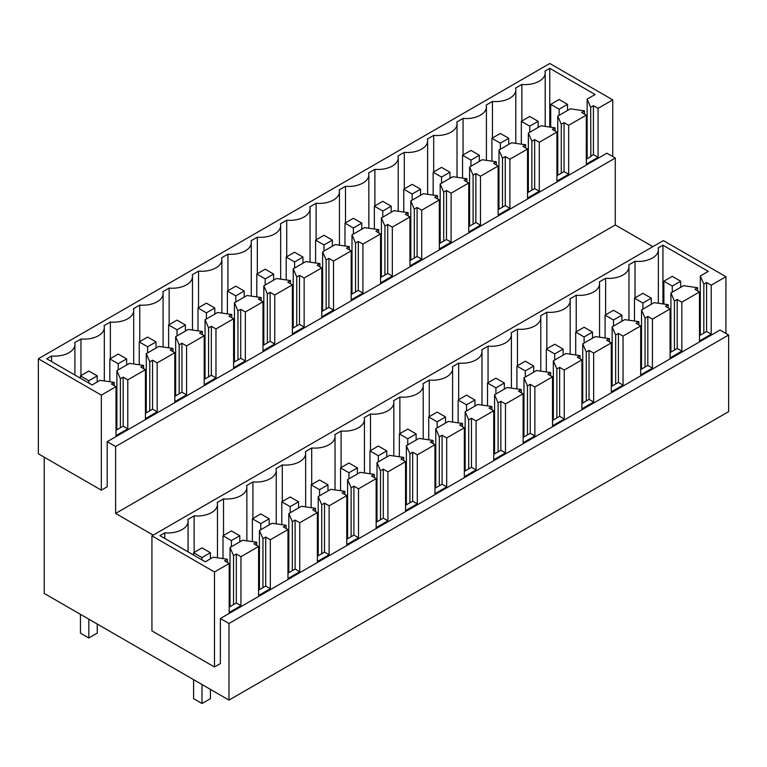 <?xml version="1.0" encoding="UTF-8"?>
<svg xmlns="http://www.w3.org/2000/svg" width="767" height="767" viewBox="0 0 767 767"><rect width="100%" height="100%" fill="white"/><g stroke="black" fill="none" stroke-linecap="round" stroke-linejoin="round"><path stroke-width="1.15" d="M584.454 114.062L584.454 110.86L570.351 108.828L557.753 116.105L557.753 175.25M586.304 159.248L590.839 156.631L590.676 107.275L587.148 99.135L587.148 158.769M549.776 127.073L549.776 68.34L595.125 94.523L587.148 99.135M549.776 68.34L544.944 71.13A20.191 11.658 0 0 1 545.193 72.951A20.191 11.658 0 0 1 521.857 84.466L521.857 121.023M492.462 137.993L492.462 101.436A20.191 11.658 0 0 0 515.798 89.921A20.191 11.658 0 0 0 515.558 88.1L521.857 84.466M463.067 154.963L463.067 118.406A20.191 11.658 0 0 0 486.412 106.891A20.191 11.658 0 0 0 486.163 105.069L492.462 101.436M433.681 171.933L433.681 135.375A20.191 11.658 0 0 0 457.017 123.861A20.191 11.658 0 0 0 456.768 122.039L463.067 118.406M404.286 188.903L404.286 152.345A20.191 11.658 0 0 0 427.622 140.831A20.191 11.658 0 0 0 427.372 139.009L433.681 135.375M374.89 205.872L374.89 169.315A20.191 11.658 0 0 0 398.226 157.801A20.191 11.658 0 0 0 397.987 155.979L404.286 152.345M345.505 222.842L345.505 186.285A20.191 11.658 0 0 0 368.841 174.771A20.191 11.658 0 0 0 368.591 172.949L374.89 169.315M316.109 239.812L316.109 203.255A20.191 11.658 0 0 0 339.445 191.74A20.191 11.658 0 0 0 339.196 189.919L345.505 186.285M286.714 256.782L286.714 220.215A20.191 11.658 0 0 0 310.05 208.71A20.191 11.658 0 0 0 309.81 206.889L316.109 203.255M257.328 273.742L257.328 237.185A20.191 11.658 0 0 0 280.664 225.68A20.191 11.658 0 0 0 280.415 223.859L286.714 220.215M227.933 290.712L227.933 254.155A20.191 11.658 0 0 0 251.269 242.64A20.191 11.658 0 0 0 251.02 240.828L257.328 237.185M198.538 307.682L198.538 271.125A20.191 11.658 0 0 0 221.874 259.61A20.191 11.658 0 0 0 221.634 257.798L227.933 254.155M169.152 324.652L169.152 288.095A20.191 11.658 0 0 0 192.488 276.58A20.191 11.658 0 0 0 192.239 274.768L198.538 271.125M139.757 341.622L139.757 305.065A20.191 11.658 0 0 0 163.093 293.55A20.191 11.658 0 0 0 162.844 291.738L169.152 288.095M110.362 358.592L110.362 322.035A20.191 11.658 0 0 0 133.698 310.52A20.191 11.658 0 0 0 133.458 308.708L139.757 305.065M80.966 375.562L80.966 339.004A20.191 11.658 0 0 0 104.312 327.49A20.191 11.658 0 0 0 104.063 325.678L110.362 322.035M51.581 361.554L51.581 355.974A20.191 11.658 0 0 0 74.917 344.46A20.191 11.658 0 0 0 74.667 342.648L80.966 339.004M114.178 385.571L114.178 382.378L100.074 380.336L92.098 384.948L46.749 358.764L51.581 355.974M143.563 368.601L143.563 365.408L129.47 363.366L116.872 370.643L120.39 378.783L120.39 427.756L116.028 430.277M116.872 370.643L116.872 429.788M172.959 351.631L172.959 348.439L158.855 346.406L146.257 353.673L149.786 361.813L149.786 410.786L145.423 413.308M146.257 353.673L146.257 412.819M202.354 334.661L202.354 331.469L188.251 329.436L175.653 336.703L179.181 344.843L179.181 393.816L174.818 396.338M175.653 336.703L175.653 395.849M231.739 317.691L231.739 314.499L217.646 312.466L205.048 319.734L208.576 327.873L208.576 376.846L204.204 379.368M205.048 319.734L205.048 378.879M261.135 300.722L261.135 297.529L247.032 295.496L234.443 302.764L237.962 310.903L237.962 359.876L233.599 362.398M234.443 302.764L234.443 361.909M290.53 283.752L290.53 280.559L276.427 278.526L263.829 285.794L267.357 293.934L267.357 342.907L262.995 345.428M263.829 285.794L263.829 344.939M319.916 266.782L319.916 263.589L305.822 261.557L293.224 268.824L296.752 276.964L296.752 325.937L292.38 328.458M293.224 268.824L293.224 327.969M349.311 249.812L349.311 246.619L335.217 244.587L322.619 251.854L326.138 259.994L326.138 308.967L321.776 311.488M322.619 251.854L322.619 310.999M378.706 232.842L378.706 229.649L364.603 227.617L352.005 234.884L355.533 243.024L355.533 291.997L351.171 294.518M352.005 234.884L352.005 294.029M408.102 215.872L408.102 212.68L393.998 210.647L381.4 217.914L384.929 226.054L384.929 275.027L380.557 277.549M381.4 217.914L381.4 277.06M437.487 198.912L437.487 195.71L423.394 193.677L410.796 200.944L414.314 209.094L414.314 258.057L409.952 260.579M410.796 200.944L410.796 260.09M466.882 181.942L466.882 178.74L452.779 176.707L440.181 183.975L443.709 192.124L443.709 241.087L439.347 243.609M440.181 183.975L440.181 243.12M496.278 164.972L496.278 161.77L482.175 159.737L469.577 167.014L473.105 175.154L473.105 224.117L468.742 226.639M469.577 167.014L469.577 226.16M525.663 148.002L525.663 144.8L511.57 142.767L498.972 150.044L502.49 158.184L502.49 207.148L498.128 209.669M498.972 150.044L498.972 209.19M555.059 131.032L555.059 127.83L540.956 125.798L528.358 133.075L531.886 141.214L531.886 190.178L527.523 192.699M528.358 133.075L528.358 192.22M557.753 116.105L561.281 124.244L561.281 173.208L556.919 175.729M116.028 418.887L116.872 419.367M174.818 384.948L175.653 385.437M204.204 367.978L205.048 368.467M498.128 198.279L498.972 198.768M262.995 334.038L263.829 334.527M292.38 317.068L293.224 317.557M380.557 266.159L381.4 266.648M409.952 249.189L410.796 249.678M351.171 283.128L352.005 283.617M439.347 232.219L440.181 232.708M145.423 401.918L146.257 402.407M233.599 351.008L234.443 351.497M527.523 181.309L528.358 181.798M468.742 215.249L469.577 215.738M556.919 164.339L557.753 164.828M321.776 300.098L322.619 300.587M584.454 110.86L581.683 112.461L586.304 115.127L577.493 120.218L568.673 125.309L564.052 122.643L561.281 124.244M114.178 382.378L111.407 383.97L116.028 386.645L101.33 395.13L38.35 358.764L549.776 63.498L612.756 99.863L598.068 108.339L598.068 157.312L586.304 164.1L586.304 115.127M598.068 157.312L593.437 154.646L590.676 156.238M598.068 108.339L593.437 105.673L593.437 154.646M593.437 105.673L590.676 107.275M143.563 365.408L140.802 367L145.423 369.675L127.782 379.857L127.782 428.83L123.161 426.155L120.39 427.756M127.782 428.83L116.028 435.618L116.028 386.645M127.782 379.857L123.161 377.182L123.161 426.155M123.161 377.182L120.39 378.783M172.959 348.439L170.188 350.03L174.818 352.705L157.177 362.887L157.177 411.86L152.556 409.185L149.786 410.786M157.177 411.86L145.423 418.648L145.423 369.675M157.177 362.887L152.556 360.212L152.556 409.185M152.556 360.212L149.786 361.813M202.354 331.469L199.583 333.07L204.204 335.735L186.573 345.917L186.573 394.89L181.952 392.215L179.181 393.816M186.573 394.89L174.818 401.678L174.818 352.705M186.573 345.917L181.952 343.252L181.952 392.215M181.952 343.252L179.181 344.843M231.739 314.499L228.978 316.1L233.599 318.765L215.968 328.947L215.968 377.92L211.337 375.245L208.576 376.846M215.968 377.92L204.204 384.708L204.204 335.735M215.968 328.947L211.337 326.282L211.337 375.245M211.337 326.282L208.576 327.873M261.135 297.529L258.364 299.13L262.995 301.795L245.354 311.977L245.354 360.95L240.733 358.275L237.962 359.876M245.354 360.95L233.599 367.738L233.599 318.765M245.354 311.977L240.733 309.312L240.733 358.275M240.733 309.312L237.962 310.903M290.53 280.559L287.759 282.16L292.38 284.825L274.749 295.007L274.749 343.98L270.128 341.305L267.357 342.907M274.749 343.98L262.995 350.768L262.995 301.795M274.749 295.007L270.128 292.342L270.128 341.305M270.128 292.342L267.357 293.934M319.916 263.589L317.154 265.19L321.776 267.856L304.144 278.038L304.144 327.01L299.513 324.336L296.752 325.937M304.144 327.01L292.38 333.798L292.38 284.825M304.144 278.038L299.513 275.372L299.513 324.336M299.513 275.372L296.752 276.964M349.311 246.619L346.54 248.22L351.171 250.886L333.53 261.068L333.53 310.041L328.909 307.366L326.138 308.967M333.53 310.041L321.776 316.829L321.776 267.856M333.53 261.068L328.909 258.402L328.909 307.366M328.909 258.402L326.138 259.994M378.706 229.649L375.935 231.25L380.557 233.916L362.925 244.098L362.925 293.071L358.304 290.396L355.533 291.997M362.925 293.071L351.171 299.859L351.171 250.886M362.925 244.098L358.304 241.432L358.304 290.396M358.304 241.432L355.533 243.024M408.102 212.68L405.331 214.281L409.952 216.946L392.32 227.128L392.32 276.101L387.69 273.426L384.929 275.027M392.32 276.101L380.557 282.889L380.557 233.916M392.32 227.128L387.69 224.463L387.69 273.426M387.69 224.463L384.929 226.054M437.487 195.71L434.726 197.311L439.347 199.976L421.706 210.158L421.706 259.131L417.085 256.456L414.314 258.057M421.706 259.131L409.952 265.919L409.952 216.946M421.706 210.158L417.085 207.493L417.085 256.456M417.085 207.493L414.314 209.094M466.882 178.74L464.112 180.341L468.742 183.006L451.101 193.188L451.101 242.161L446.48 239.496L443.709 241.087M451.101 242.161L439.347 248.949L439.347 199.976M451.101 193.188L446.48 190.523L446.48 239.496M446.48 190.523L443.709 192.124M496.278 161.77L493.507 163.371L498.128 166.036L480.497 176.218L480.497 225.191L475.866 222.526L473.105 224.117M480.497 225.191L468.742 231.979L468.742 183.006M480.497 176.218L475.866 173.553L475.866 222.526M475.866 173.553L473.105 175.154M525.663 144.8L522.902 146.401L527.523 149.066L509.882 159.248L509.882 208.221L505.261 205.556L502.49 207.148M509.882 208.221L498.128 215.009L498.128 166.036M509.882 159.248L505.261 156.583L505.261 205.556M505.261 156.583L502.49 158.184M555.059 127.83L552.288 129.431L556.919 132.097L539.278 142.279L539.278 191.251L534.657 188.586L531.886 190.178M539.278 191.251L527.523 198.039L527.523 149.066M539.278 142.279L534.657 139.613L534.657 188.586M534.657 139.613L531.886 141.214M568.673 125.309L568.673 174.282L564.052 171.616L561.281 173.208M568.673 174.282L556.919 181.07L556.919 132.097M564.052 122.643L564.052 171.616M101.33 395.13L101.33 490.161L38.35 453.796L38.35 358.764M107.207 441.677L115.606 446.519L615.278 158.04L606.879 153.189L107.207 441.677L107.207 486.767L101.33 490.161M612.756 99.863L612.756 156.583M228.978 700.098L228.978 623.494L220.369 618.518L720.04 330.04L728.65 335.006L728.65 411.62L228.978 700.098L44.227 593.428L44.227 457.19M220.369 618.518L220.369 663.608L214.492 667.002L151.933 630.886L151.933 535.855L663.359 240.589L725.918 276.705L725.918 333.434M115.606 446.519L115.606 513.43L153.189 535.126M615.278 158.04L615.278 224.952L652.861 246.648M728.65 335.006L228.978 623.494M725.918 276.705L711.22 285.19L711.22 334.163L699.466 340.951L699.466 291.978L681.834 302.16L681.834 351.133L670.08 357.921L670.08 308.948L652.439 319.13L652.439 368.102L640.685 374.89L640.685 325.917L623.044 336.099L623.044 385.072L611.289 391.86L611.289 342.887L593.658 353.069L593.658 402.042L581.894 408.83L581.894 359.857L564.263 370.039L564.263 419.012L552.508 425.8L552.508 376.827L534.867 387.009L534.867 435.982L523.113 442.77L523.113 393.797L505.482 403.979L505.482 452.952L493.718 459.74L493.718 410.767L476.086 420.949L476.086 469.922L464.332 476.71L464.332 427.737L446.691 437.919L446.691 486.892L434.937 493.68L434.937 444.707L417.306 454.889L417.306 503.852L405.542 510.64L405.542 461.676L387.91 471.858L387.91 520.822L376.156 527.61L376.156 478.646L358.515 488.828L358.515 537.792L346.761 544.58L346.761 495.616L329.12 505.798L329.12 554.762L317.365 561.549L317.365 512.586L299.734 522.768L299.734 571.731L287.97 578.519L287.97 529.556L270.339 539.738L270.339 588.701L258.584 595.489L258.584 546.526L240.943 556.708L240.943 605.671L229.189 612.459L229.189 563.496L214.492 571.981L214.492 667.002M615.278 224.952L115.606 513.43M258.584 546.526L253.963 543.851L256.724 542.25L242.631 540.217L230.033 547.494L233.552 555.634L233.552 604.607L229.189 607.119M240.943 556.708L236.322 554.033L233.552 555.634M236.322 554.033L236.322 603.006L233.552 604.607M240.943 605.671L236.322 603.006M229.189 563.496L224.568 560.821L227.339 559.22L227.339 562.422M214.492 571.981L151.933 535.855M164.742 538.405L164.742 532.825L159.91 535.615L205.259 561.799L213.236 557.187L227.339 559.22M164.742 532.825A20.191 11.658 0 0 0 188.078 521.311A20.191 11.658 0 0 0 187.829 519.489L194.128 515.855A20.191 11.658 0 0 0 217.464 504.341A20.191 11.658 0 0 0 217.224 502.519L223.523 498.886A20.191 11.658 0 0 0 246.859 487.371A20.191 11.658 0 0 0 246.61 485.559L252.918 481.916A20.191 11.658 0 0 0 276.254 470.401A20.191 11.658 0 0 0 276.005 468.589L282.304 464.946A20.191 11.658 0 0 0 305.649 453.431A20.191 11.658 0 0 0 305.4 451.619L311.699 447.976A20.191 11.658 0 0 0 335.035 436.461A20.191 11.658 0 0 0 334.796 434.649L341.094 431.006A20.191 11.658 0 0 0 364.43 419.491A20.191 11.658 0 0 0 364.181 417.679L370.49 414.036A20.191 11.658 0 0 0 393.826 402.522A20.191 11.658 0 0 0 393.576 400.71L399.875 397.066A20.191 11.658 0 0 0 423.211 385.552A20.191 11.658 0 0 0 422.972 383.74L429.271 380.096A20.191 11.658 0 0 0 452.607 368.582A20.191 11.658 0 0 0 452.357 366.77L458.666 363.127A20.191 11.658 0 0 0 482.002 351.612A20.191 11.658 0 0 0 481.753 349.8L488.052 346.157A20.191 11.658 0 0 0 511.388 334.642A20.191 11.658 0 0 0 511.148 332.83L517.447 329.187A20.191 11.658 0 0 0 540.783 317.672A20.191 11.658 0 0 0 540.534 315.86L546.842 312.217A20.191 11.658 0 0 0 570.178 300.702A20.191 11.658 0 0 0 569.929 298.89L576.228 295.247A20.191 11.658 0 0 0 599.564 283.732A20.191 11.658 0 0 0 599.324 281.92L605.623 278.277A20.191 11.658 0 0 0 628.959 266.772A20.191 11.658 0 0 0 628.71 264.951L635.018 261.307A20.191 11.658 0 0 0 658.354 249.802A20.191 11.658 0 0 0 658.105 247.981L662.937 245.191L662.937 303.914M711.22 285.19L706.599 282.524L703.828 284.116L700.309 275.976L708.286 271.374L662.937 245.191M706.599 282.524L706.599 331.488L699.466 335.61M711.22 334.163L706.599 331.488M699.466 291.978L694.844 289.312L697.615 287.711L697.615 290.904M681.834 302.16L677.203 299.494L674.442 301.086L670.914 292.946L683.512 285.679L697.615 287.711M677.203 299.494L677.203 348.458L670.08 352.58M681.834 351.133L677.203 348.458M670.08 308.948L665.449 306.282L668.22 304.681L668.22 307.874M652.439 319.13L647.818 316.464L645.047 318.056L641.519 309.916L654.117 302.649L668.22 304.681M647.818 316.464L647.818 365.428L640.685 369.55M652.439 368.102L647.818 365.428M640.685 325.917L636.064 323.252L638.825 321.651L638.825 324.844M623.044 336.099L618.423 333.434L615.652 335.026L612.133 326.886L624.731 319.618L638.825 321.651M618.423 333.434L618.423 382.397L611.289 386.52M623.044 385.072L618.423 382.397M611.289 342.887L606.668 340.222L609.439 338.621L609.439 341.814M593.658 353.069L589.027 350.404L586.266 351.995L582.738 343.856L595.336 336.588L609.439 338.621M589.027 350.404L589.027 399.367L581.894 403.49M593.658 402.042L589.027 399.367M581.894 359.857L577.273 357.192L580.044 355.591L580.044 358.783M564.263 370.039L559.642 367.374L556.871 368.965L553.343 360.826L565.941 353.558L580.044 355.591M559.642 367.374L559.642 416.337L552.508 420.46M564.263 419.012L559.642 416.337M552.508 376.827L547.878 374.162L550.648 372.561L550.648 375.753M534.867 387.009L530.246 384.344L527.475 385.935L523.957 377.795L536.555 370.528L550.648 372.561M530.246 384.344L530.246 433.307L523.113 437.43M534.867 435.982L530.246 433.307M523.113 393.797L518.492 391.132L521.253 389.531L521.253 392.723M505.482 403.979L500.851 401.304L498.09 402.905L494.562 394.765L507.16 387.498L521.253 389.531M500.851 401.304L500.851 450.277L493.718 454.4M505.482 452.952L500.851 450.277M493.718 410.767L489.097 408.092L491.868 406.5L491.868 409.693M476.086 420.949L471.465 418.274L468.695 419.875L465.166 411.735L477.764 404.468L491.868 406.5M471.465 418.274L471.465 467.247L464.332 471.369M476.086 469.922L471.465 467.247M464.332 427.737L459.701 425.062L462.472 423.47L462.472 426.663M446.691 437.919L442.07 435.244L439.299 436.845L435.781 428.705L448.369 421.428L462.472 423.47M442.07 435.244L442.07 484.217L434.937 488.339M446.691 486.892L442.07 484.217M434.937 444.707L430.316 442.032L433.077 440.44L433.077 443.633M417.306 454.889L412.675 452.214L409.914 453.815L406.385 445.675L418.983 438.398L433.077 440.44M412.675 452.214L412.675 501.187L405.542 505.309M417.306 503.852L412.675 501.187M405.542 461.676L400.92 459.002L403.691 457.41L403.691 460.603M387.91 471.858L383.289 469.183L380.518 470.785L376.99 462.645L389.588 455.368L403.691 457.41M383.289 469.183L383.289 518.156L376.156 522.279M387.91 520.822L383.289 518.156M376.156 478.646L371.525 475.971L374.296 474.38L374.296 477.573M358.515 488.828L353.894 486.153L351.123 487.754L347.595 479.615L360.193 472.338L374.296 474.38M353.894 486.153L353.894 535.126L346.761 539.249M358.515 537.792L353.894 535.126M346.761 495.616L342.14 492.941L344.901 491.35L344.901 494.542M329.12 505.798L324.499 503.123L321.728 504.724L318.209 496.585L330.807 489.308L344.901 491.35M324.499 503.123L324.499 552.096L317.365 556.209M329.12 554.762L324.499 552.096M317.365 512.586L312.744 509.911L315.515 508.32L315.515 511.512M299.734 522.768L295.103 520.093L292.342 521.694L288.814 513.554L301.412 506.278L315.515 508.32M295.103 520.093L295.103 569.066L287.97 573.179M299.734 571.731L295.103 569.066M287.97 529.556L283.349 526.881L286.12 525.29L286.12 528.482M270.339 539.738L265.718 537.063L262.947 538.664L259.419 530.524L272.017 523.247L286.12 525.29M265.718 537.063L265.718 586.036L258.584 590.149M270.339 588.701L265.718 586.036M230.033 547.494L230.033 606.639M256.724 542.25L256.724 545.452M194.128 552.413L194.128 515.855M223.523 535.443L223.523 498.886M252.918 518.473L252.918 481.916M282.304 501.503L282.304 464.946M311.699 484.533L311.699 447.976M341.094 467.563L341.094 431.006M370.49 450.593L370.49 414.036M399.875 433.623L399.875 397.066M429.271 416.654L429.271 380.096M458.666 399.684L458.666 363.127M488.052 382.714L488.052 346.157M517.447 365.744L517.447 329.187M546.842 348.774L546.842 312.217M576.228 331.804L576.228 295.247M605.623 314.834L605.623 278.277M635.018 261.307L635.018 297.874M700.309 275.976L700.309 335.121M703.828 284.116L703.828 333.089M670.914 292.946L670.914 352.091M674.442 301.086L674.442 350.059M641.519 309.916L641.519 369.061M645.047 318.056L645.047 367.029M612.133 326.886L612.133 386.031M615.652 335.026L615.652 383.999M582.738 343.856L582.738 403.001M586.266 351.995L586.266 400.968M553.343 360.826L553.343 419.971M556.871 368.965L556.871 417.938M523.957 377.795L523.957 436.941M527.475 385.935L527.475 434.908M494.562 394.765L494.562 453.911M498.09 402.905L498.09 451.878M465.166 411.735L465.166 470.88M468.695 419.875L468.695 468.848M435.781 428.705L435.781 487.85M439.299 436.845L439.299 485.818M406.385 445.675L406.385 504.82M409.914 453.815L409.914 502.788M376.99 462.645L376.99 521.79M380.518 470.785L380.518 519.758M347.595 479.615L347.595 538.76M351.123 487.754L351.123 536.727M318.209 496.585L318.209 555.73M321.728 504.724L321.728 553.697M288.814 513.554L288.814 572.7M292.342 521.694L292.342 570.667M259.419 530.524L259.419 589.67M262.947 538.664L262.947 587.637M670.08 341.19L670.914 341.679M346.761 527.859L347.595 528.338M640.685 358.16L641.519 358.649M229.189 595.738L230.033 596.218M258.584 578.769L259.419 579.248M552.508 409.07L553.343 409.559M464.332 459.979L465.166 460.459M523.113 426.04L523.957 426.529M493.718 443.01L494.562 443.499M405.542 493.919L406.385 494.399M376.156 510.889L376.99 511.368M611.289 375.13L612.133 375.619M581.894 392.1L582.738 392.589M434.937 476.949L435.781 477.429M317.365 544.829L318.209 545.308M287.97 561.799L288.814 562.278M550.725 104.36L559.124 99.509L567.513 104.36L559.124 109.202L550.725 104.36L550.725 127.207M559.124 109.202L559.124 115.309M567.513 104.36L567.513 110.467M672.276 286.053L663.886 281.201L672.276 276.36L680.674 281.201L672.276 286.053L672.276 292.16M663.886 281.201L663.886 304.058M680.674 281.201L680.674 287.309M521.33 121.33L529.729 116.479L538.127 121.33L529.729 126.171L521.33 121.33L521.33 144.177M529.729 126.171L529.729 132.279M538.127 121.33L538.127 127.437M642.89 303.023L634.491 298.171L642.89 293.33L651.288 298.171L642.89 303.023L642.89 309.13M634.491 298.171L634.491 321.028M651.288 298.171L651.288 304.278M491.935 138.29L500.333 133.448L508.732 138.29L500.333 143.141L491.935 138.29L491.935 161.147M500.333 143.141L500.333 149.249M508.732 138.29L508.732 144.407M613.495 319.992L605.096 315.141L613.495 310.29L621.893 315.141L613.495 319.992L613.495 326.1M605.096 315.141L605.096 337.998M621.893 315.141L621.893 321.248M462.549 155.26L470.938 150.418L479.337 155.26L470.938 160.111L462.549 155.26L462.549 178.117M470.938 160.111L470.938 166.218M479.337 155.26L479.337 161.377M584.099 336.962L575.701 332.111L584.099 327.26L592.498 332.111L584.099 336.962L584.099 343.07M575.701 332.111L575.701 354.968M592.498 332.111L592.498 338.218M433.154 172.23L441.552 167.388L449.951 172.23L441.552 177.081L433.154 172.23L433.154 195.086M441.552 177.081L441.552 183.188M449.951 172.23L449.951 178.347M554.714 353.932L546.315 349.081L554.714 344.23L563.112 349.081L554.714 353.932L554.714 360.039M546.315 349.081L546.315 371.937M563.112 349.081L563.112 355.188M403.758 189.2L412.157 184.358L420.556 189.2L412.157 194.051L403.758 189.2L403.758 212.056M412.157 194.051L412.157 200.158M420.556 189.2L420.556 195.317M525.318 370.902L516.92 366.051L525.318 361.199L533.717 366.051L525.318 370.902L525.318 377.009M516.92 366.051L516.92 388.907M533.717 366.051L533.717 372.158M374.363 206.17L382.762 201.328L391.16 206.17L382.762 211.021L374.363 206.17L374.363 229.026M382.762 211.021L382.762 217.128M391.16 206.17L391.16 212.286M495.923 387.872L487.524 383.021L495.923 378.169L504.322 383.021L495.923 387.872L495.923 393.979M487.524 383.021L487.524 405.868M504.322 383.021L504.322 389.128M344.977 223.139L353.376 218.298L361.775 223.139L353.376 227.991L344.977 223.139L344.977 245.996M353.376 227.991L353.376 234.098M361.775 223.139L361.775 229.247M466.537 404.842L458.139 399.99L466.537 395.139L474.926 399.99L466.537 404.842L466.537 410.949M458.139 399.99L458.139 422.838M474.926 399.99L474.926 406.098M315.582 240.109L323.981 235.268L332.379 240.109L323.981 244.961L315.582 240.109L315.582 262.966M323.981 244.961L323.981 251.068M332.379 240.109L332.379 246.217M437.142 421.812L428.743 416.96L437.142 412.109L445.541 416.96L437.142 421.812L437.142 427.919M428.743 416.96L428.743 439.807M445.541 416.96L445.541 423.068M286.187 257.079L294.586 252.238L302.984 257.079L294.586 261.93L286.187 257.079L286.187 279.936M294.586 261.93L294.586 268.038M302.984 257.079L302.984 263.186M407.747 438.782L399.348 433.93L407.747 429.079L416.145 433.93L407.747 438.782L407.747 444.889M399.348 433.93L399.348 456.777M416.145 433.93L416.145 440.037M256.801 274.049L265.2 269.198L273.589 274.049L265.2 278.9L256.801 274.049L256.801 296.906M265.2 278.9L265.2 285.008M273.589 274.049L273.589 280.156M378.361 455.751L369.962 450.9L378.361 446.049L386.75 450.9L378.361 455.751L378.361 461.859M369.962 450.9L369.962 473.747M386.75 450.9L386.75 457.007M227.406 291.019L235.805 286.168L244.203 291.019L235.805 295.87L227.406 291.019L227.406 313.876M235.805 295.87L235.805 301.977M244.203 291.019L244.203 297.126M348.966 472.721L340.567 467.87L348.966 463.019L357.364 467.87L348.966 472.721L348.966 478.829M340.567 467.87L340.567 490.717M357.364 467.87L357.364 473.977M198.011 307.989L206.409 303.138L214.808 307.989L206.409 312.84L198.011 307.989L198.011 330.845M206.409 312.84L206.409 318.947M214.808 307.989L214.808 314.096M319.571 489.691L311.172 484.84L319.571 479.989L327.969 484.84L319.571 489.691L319.571 495.798M311.172 484.84L311.172 507.687M327.969 484.84L327.969 490.947M168.625 324.959L177.024 320.107L185.413 324.959L177.024 329.81L168.625 324.959L168.625 347.815M177.024 329.81L177.024 335.917M185.413 324.959L185.413 331.066M290.175 506.651L281.786 501.81L290.175 496.958L298.574 501.81L290.175 506.651L290.175 512.768M281.786 501.81L281.786 524.657M298.574 501.81L298.574 507.917M139.23 341.929L147.628 337.077L156.027 341.929L147.628 346.78L139.23 341.929L139.23 364.776M147.628 346.78L147.628 352.887M156.027 341.929L156.027 348.036M260.79 523.621L252.391 518.78L260.79 513.928L269.188 518.78L260.79 523.621L260.79 529.738M252.391 518.78L252.391 541.627M269.188 518.78L269.188 524.887M109.834 358.898L118.233 354.047L126.632 358.898L118.233 363.75L109.834 358.898L109.834 381.745M118.233 363.75L118.233 369.857M126.632 358.898L126.632 365.006M231.394 540.591L222.996 535.749L231.394 530.898L239.793 535.749L231.394 540.591L231.394 546.708M222.996 535.749L222.996 558.597M239.793 535.749L239.793 541.857M80.449 375.868L88.838 371.017L97.236 375.868L88.838 380.72L80.449 375.868L80.449 378.217M80.449 614.338L80.449 633.13L88.838 637.981L97.236 633.13L97.236 624.041M88.838 380.72L88.838 383.069M88.838 619.19L88.838 637.981M97.236 375.868L97.236 381.976M201.999 684.519L201.999 703.502L193.6 698.66L193.6 679.677M201.999 557.561L193.6 552.719L201.999 547.868L210.398 552.719L201.999 557.561L201.999 559.92M193.6 552.719L193.6 555.068M210.398 689.37L210.398 698.66L201.999 703.502M210.398 552.719L210.398 558.827M545.193 126.411L545.193 72.951M515.798 143.381L515.798 89.921M486.412 160.351L486.412 106.891M457.017 177.321L457.017 123.861M427.622 194.291L427.622 140.831M398.226 211.261L398.226 157.801M368.841 228.23L368.841 174.771M339.445 245.2L339.445 191.74M310.05 262.161L310.05 208.71M280.664 279.13L280.664 225.68M251.269 296.1L251.269 242.64M221.874 313.07L221.874 259.61M192.488 330.04L192.488 276.58M163.093 347.01L163.093 293.55M133.698 363.98L133.698 310.52M104.312 380.95L104.312 327.49M74.917 375.025L74.917 344.46M188.078 551.876L188.078 521.311M217.464 557.801L217.464 504.341M246.859 540.831L246.859 487.371M276.254 523.861L276.254 470.401M305.649 506.891L305.649 453.431M335.035 489.921L335.035 436.461M364.43 472.951L364.43 419.491M393.826 455.982L393.826 402.522M423.211 439.012L423.211 385.552M452.607 422.042L452.607 368.582M482.002 405.072L482.002 351.612M511.388 388.102L511.388 334.642M540.783 371.132L540.783 317.672M570.178 354.162L570.178 300.702M599.564 337.192L599.564 283.732M628.959 320.223L628.959 266.772M658.354 303.253L658.354 249.802"/></g></svg>
